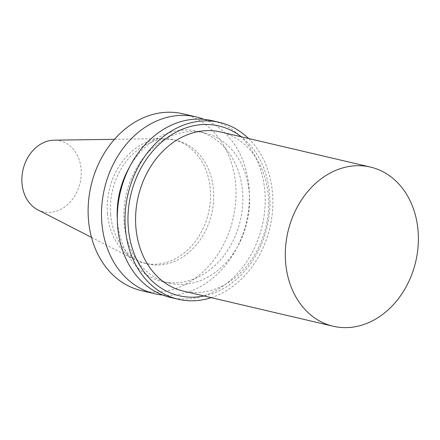 <?xml version="1.0" encoding="UTF-8"?>
<svg xmlns="http://www.w3.org/2000/svg" width="440" height="440" viewBox="0 0 440 440"><rect width="100%" height="100%" fill="white"/><g stroke="black" fill="none" stroke-linecap="round" stroke-linejoin="round"><path stroke-width="0.33" stroke-dasharray="2.2 1.65" d="M37.796 209.809A36.471 29.277 103.2 0 0 80.058 182.98A36.471 29.277 103.2 0 0 54.115 140.173M107.487 213.708A63.437 50.925 103.2 0 0 134.965 259.727A63.437 50.925 103.2 0 0 144.419 263.214A63.437 50.925 103.2 0 0 208.472 213.07A63.437 50.925 103.2 0 0 173.36 139.689A63.437 50.925 103.2 0 0 163.339 138.611A63.437 50.925 103.2 0 0 107.487 213.708M110.649 214.451A63.437 50.925 103.2 0 0 147.582 263.956A63.437 50.925 103.2 0 0 211.635 213.807A63.437 50.925 103.2 0 0 176.523 140.426A63.437 50.925 103.2 0 0 110.649 214.451M141.334 290.615A90.816 72.908 103.2 0 0 233.041 218.823A90.816 72.908 103.2 0 0 182.771 113.768M162.762 295.053A90.816 72.908 103.2 0 0 246.428 221.958A90.816 72.908 103.2 0 0 203.94 119.312M117.321 219.456A77.193 61.974 103.2 0 0 117.458 221.315A77.193 61.974 103.2 0 0 162.399 281.556A77.193 61.974 103.2 0 0 240.345 220.534A77.193 61.974 103.2 0 0 197.615 131.241A77.193 61.974 103.2 0 0 129.646 166.854M124.141 222.882A77.193 61.974 103.2 0 0 169.081 283.124A77.193 61.974 103.2 0 0 247.032 222.101A77.193 61.974 103.2 0 0 204.303 132.809A77.193 61.974 103.2 0 0 124.141 222.882M170.538 297.457A90.816 72.908 103.2 0 0 262.246 225.665A90.816 72.908 103.2 0 0 211.976 120.615M211.25 297.666A90.816 72.908 103.2 0 0 269.94 227.469A90.816 72.908 103.2 0 0 248.545 138.507M204.023 295.972A87.186 69.993 103.2 0 0 267.102 226.804A87.186 69.993 103.2 0 0 241.313 136.812M183.475 291.159A81.736 65.615 103.2 0 0 266.007 226.545A81.736 65.615 103.2 0 0 220.764 132M91.493 237.397L134.965 259.727M114.477 139.31L163.339 138.611M176.523 140.426L173.36 139.689M147.582 263.956L144.419 263.214M204.303 132.809L197.615 131.241M169.081 283.124L162.399 281.556"/><path stroke-width="0.66" d="M114.477 139.31L54.115 140.173A36.471 29.277 103.2 0 0 22 183.348A36.471 29.277 103.2 0 0 37.796 209.809L91.493 237.397M203.94 119.312A90.816 72.908 103.2 0 0 196.157 116.908L182.771 113.768A90.816 72.908 103.2 0 0 88.462 219.742A90.816 72.908 103.2 0 0 141.334 290.615L154.726 293.75A90.816 72.908 103.2 0 0 162.762 295.053M196.157 116.908A90.816 72.908 103.2 0 0 101.849 222.877A90.816 72.908 103.2 0 0 154.726 293.75M129.646 166.854A77.193 61.974 103.2 0 0 117.321 219.456M248.545 138.507A90.816 72.908 103.2 0 0 219.67 122.413L211.976 120.615A90.816 72.908 103.2 0 0 117.667 226.584A90.816 72.908 103.2 0 0 170.538 297.457L178.239 299.261A90.816 72.908 103.2 0 0 211.25 297.666M219.67 122.413A90.816 72.908 103.2 0 0 125.367 228.388A90.816 72.908 103.2 0 0 178.239 299.261M241.313 136.812A87.186 69.993 103.2 0 0 163.999 140.184A87.186 69.993 103.2 0 0 128.31 227.684A87.186 69.993 103.2 0 0 204.023 295.972M370.486 167.079L220.764 132A81.736 65.615 103.2 0 0 135.888 227.37A81.736 65.615 103.2 0 0 183.475 291.159L333.195 326.238A81.736 65.615 103.2 0 0 415.729 261.63A81.736 65.615 103.2 0 0 370.486 167.079A81.736 65.615 103.2 0 0 285.61 262.449A81.736 65.615 103.2 0 0 333.195 326.238"/></g></svg>
